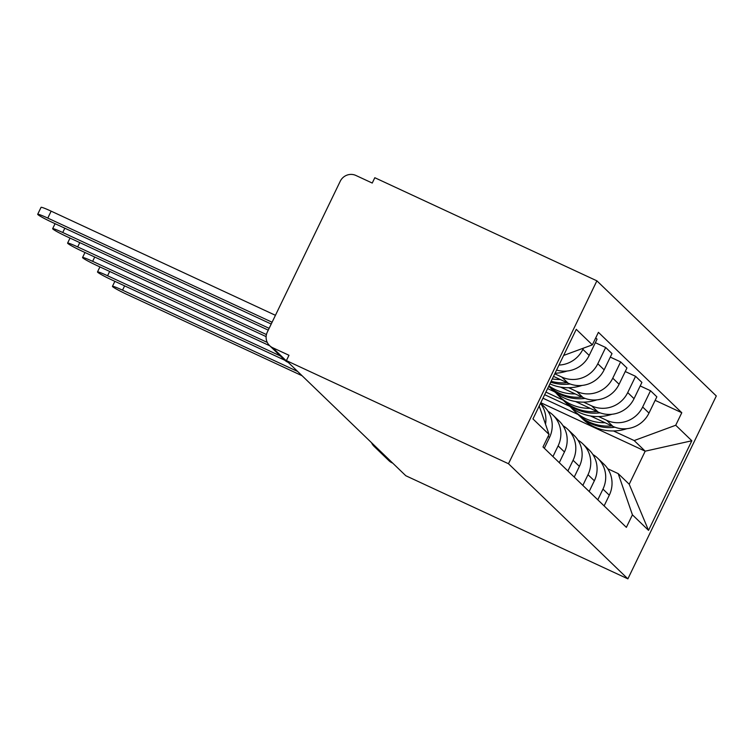 <?xml version="1.0" encoding="UTF-8"?>
<svg xmlns="http://www.w3.org/2000/svg" width="754" height="754" viewBox="0 0 754 754"><rect width="100%" height="100%" fill="white"/><g stroke="black" fill="none" stroke-linecap="round" stroke-linejoin="round"><path stroke-width="1.13" d="M288.188 362.335L287.519 362.024A11.875 11.574 -46 0 1 284.428 359.912L269.574 345.586A11.875 11.574 -46 0 1 267.293 332.156L340.243 181.252A11.875 11.574 -46 0 1 355.926 175.475L372.24 183.052L374.813 177.718L596.895 280.837L508.479 463.729L627.884 578.855L405.803 475.736L286.397 360.61L508.479 463.729M627.884 578.855L716.3 395.963L596.895 280.837M269.574 345.586A11.875 11.574 -46 0 0 272.665 347.707L287.519 362.024A11.875 2.526 114.9 0 0 287.67 362.137L288.264 362.41M286.397 360.61L288.98 355.275L272.665 347.707M392.74 463.144L392.071 462.833A11.875 11.574 134 0 1 388.979 460.713L374.125 446.396A11.875 11.574 -46 0 0 377.217 448.507L392.071 462.833M590.448 415.944L612.917 426.378A27.314 26.616 -46 0 0 648.987 413.088L656.847 396.83L650.523 390.732L642.662 406.99A27.314 26.616 134 0 1 606.593 420.28L598.563 416.547M544.671 394.691L569.619 406.274M602.964 489.11L609.289 495.208A27.314 26.616 -46 0 0 604.039 464.304L597.715 458.206A27.314 26.616 134 0 1 602.964 489.11L597.79 499.808M609.289 495.208L604.114 505.906M640.193 385.935L650.523 390.732M592.917 454.549A27.314 26.616 134 0 1 597.715 458.206M563.068 400.072L545.915 392.108M575.49 401.524L597.969 411.967A27.314 26.616 -46 0 0 634.039 398.678L641.899 382.41L635.575 376.312L627.714 392.58A27.314 26.616 134 0 1 591.645 405.869L583.615 402.136M547.621 388.583L554.671 391.854M589.166 491.495L594.341 480.798A27.314 26.616 -46 0 0 589.091 449.893L582.767 443.795A27.314 26.616 134 0 1 588.016 474.69L582.842 485.397M625.245 371.524L635.575 376.312M577.969 440.138A27.314 26.616 134 0 1 582.767 443.795M560.542 387.113L583.021 397.547A27.314 26.616 -46 0 0 619.091 384.267L626.951 367.999L620.627 361.901L612.766 378.169A27.314 26.616 134 0 1 576.697 391.449L568.667 387.726M574.218 477.084L579.392 466.377A27.314 26.616 -46 0 0 574.143 435.473L567.819 429.375A27.314 26.616 134 0 1 573.068 460.279L567.894 470.986M610.297 357.104L620.627 361.901M563.021 425.727A27.314 26.616 134 0 1 567.819 429.375M553.521 376.378L568.073 383.136A27.314 26.616 -46 0 0 604.133 369.846L612.003 353.588L605.679 347.49L597.809 363.748A27.314 26.616 134 0 1 561.749 377.038L554.765 373.796M559.27 462.664L564.444 451.966A27.314 26.616 -46 0 0 559.195 421.062L552.87 414.964A27.314 26.616 134 0 1 558.12 445.868L552.946 456.566M595.349 342.693L605.679 347.49M548.064 411.307A27.314 26.616 134 0 1 552.87 414.964M556.584 370.044A27.314 26.616 -46 0 0 589.185 355.436L597.045 339.168L595.726 337.896M544.322 448.253L549.487 437.546A27.314 26.616 -46 0 0 544.237 406.651L540.59 403.126M583.436 348.15L582.861 349.338A27.314 26.616 134 0 1 558.987 365.059M540.458 403.39A27.314 26.616 134 0 1 545.51 424.182M540.788 402.702L645.198 451.184L634.18 440.562L613.511 430.968M578.026 414.483L542.965 398.206M607.733 468.762L618.195 473.616L629.213 484.247L645.198 451.184L691.833 440.77L648.525 530.354L632.427 514.831L618.195 473.616M539.214 405.963L549.053 434.445L542.993 446.971L626.367 527.357L632.427 514.831M549.053 434.445L532.955 418.922L576.254 329.338L592.352 344.861L563.634 355.445M634.18 440.562L675.725 425.247L681.786 412.721L598.412 332.335L592.352 344.861M675.725 425.247L691.833 440.77M655.151 400.346L681.786 412.721M648.525 530.354L629.213 484.247M297.679 371.486L122.544 290.158A13.657 0.98 -154.2 0 0 112.45 286.341A13.657 0.98 -154.2 0 0 126.945 294.409L302.081 375.737M578.318 414.757A45.127 43.977 -46 0 0 579.072 415.511A45.127 43.977 -46 0 0 614.981 427.226M626.876 428.687A45.127 43.977 134 0 1 582.569 418.875L579.072 415.511M611.937 425.916A45.127 43.977 134 0 1 577.545 414.031L574.039 410.657A45.127 43.977 134 0 1 570.995 407.396M605.085 422.74A45.127 43.977 134 0 1 574.039 410.657M280.328 355.954L107.586 275.747A13.657 0.98 -154.2 0 0 97.502 271.93A13.657 0.98 -154.2 0 0 111.997 279.998L284.758 360.214M563.37 400.346A45.127 43.977 -46 0 0 564.124 401.09A45.127 43.977 -46 0 0 600.024 412.815M611.928 414.276A45.127 43.977 134 0 1 567.621 404.464L564.124 401.09M596.98 411.505A45.127 43.977 134 0 1 562.588 399.611L559.091 396.246A45.127 43.977 134 0 1 556.047 392.975M590.137 408.329A45.127 43.977 134 0 1 559.091 396.246M267.274 342.42L92.638 261.336A13.657 0.98 -154.2 0 0 82.544 257.519A13.657 0.98 -154.2 0 0 97.049 265.587L269.791 345.794M548.742 386.255A45.127 43.977 -46 0 0 549.176 386.679A45.127 43.977 -46 0 0 585.076 398.404M596.98 399.856A45.127 43.977 134 0 1 552.673 390.054L549.176 386.679M582.031 397.094A45.127 43.977 134 0 1 548.752 386.237M575.179 393.908A45.127 43.977 134 0 1 548.95 385.831M266.435 334.559L77.69 246.916A13.657 0.98 -154.2 0 0 67.596 243.099A13.657 0.98 -154.2 0 0 82.101 251.167L266.124 336.614M550.712 382.174A45.127 43.977 -46 0 0 570.128 383.984M582.022 385.445A45.127 43.977 134 0 1 549.892 383.88M567.083 382.674A45.127 43.977 134 0 1 551.146 381.288M560.231 379.498A45.127 43.977 134 0 1 552.286 378.932M269.14 328.339L62.742 232.505A13.657 0.98 -154.2 0 0 52.648 228.688A13.657 0.98 -154.2 0 0 67.153 236.756L268.264 330.139M567.074 371.034A45.127 43.977 134 0 1 555.019 373.268M37.7 214.268L41.055 207.341A13.657 0.98 25.8 0 1 51.14 211.158L47.794 218.095A13.657 0.98 -154.2 0 0 37.7 214.268A13.657 0.98 -154.2 0 0 52.196 222.345L271.214 324.041M272.09 322.241L47.794 218.095M275.436 315.304L51.14 211.158M561.749 377.038L568.073 383.136M576.697 391.449L583.021 397.547M591.645 405.869L597.969 411.967M606.593 420.28L612.917 426.378M558.12 445.868L564.444 451.966M573.068 460.279L579.392 466.377M588.016 474.69L594.341 480.798M548.167 436.274L549.487 437.546M597.809 363.748L604.133 369.846M612.766 378.169L619.091 384.267M627.714 392.58L634.039 398.678M642.662 406.99L648.987 413.088M582.861 349.338L589.185 355.436M376.934 447.895A11.875 2.526 114.9 0 0 377.217 448.507L377.886 448.828M124.617 285.86L122.544 290.158M109.669 271.44L107.586 275.747M94.721 257.029L92.638 261.336M79.773 242.618L77.69 246.916M64.825 228.198L62.742 232.505M284.428 359.912A11.875 11.875 0 0 0 287.67 362.137M371.524 442.692A11.875 11.875 0 0 0 374.125 446.396M114.872 281.327L112.45 286.341M99.924 266.916L97.502 271.93M84.976 252.505L82.544 257.519M70.018 238.085L67.596 243.099M55.07 223.674L52.648 228.688"/></g></svg>
